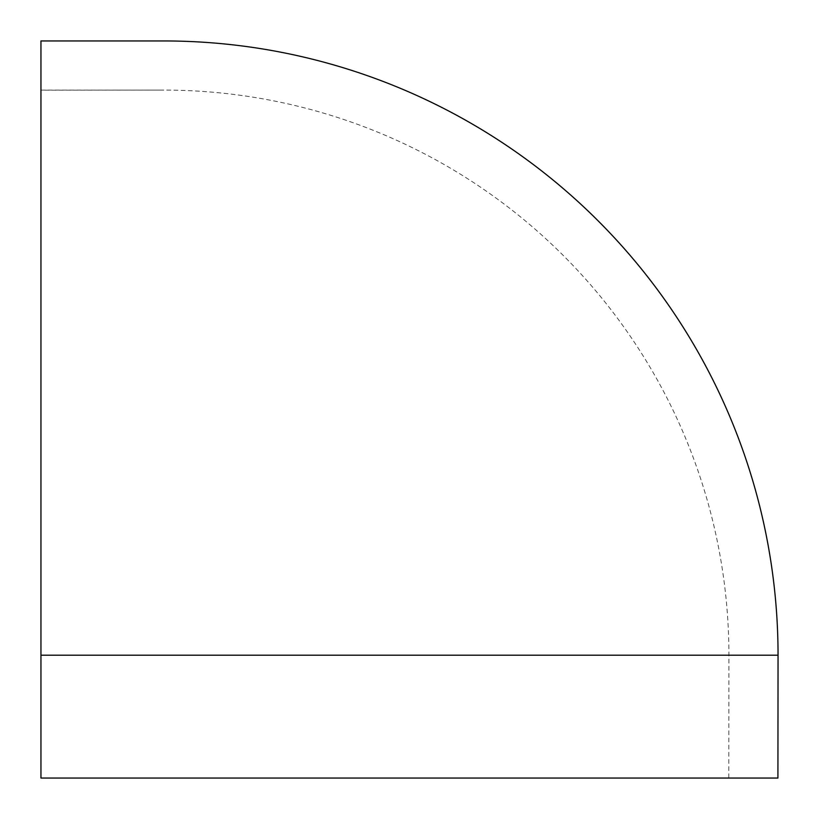 <?xml version="1.0" encoding="UTF-8"?>
<svg xmlns="http://www.w3.org/2000/svg" width="819" height="819" viewBox="0 0 819 819"><rect width="100%" height="100%" fill="white"/><g stroke="black" fill="none" stroke-linecap="round" stroke-linejoin="round"><path stroke-width="0.61" stroke-dasharray="4.09 3.07" d="M40.95 40.95L163.544 40.95M40.95 90.182L40.95 778.05L728.777 778.05L728.91 655.169A565.11 565.11 0 0 0 163.196 90.09L40.95 90.182L40.95 41.042M40.95 90.09L163.8 90.09M777.917 778.05L728.777 778.05M40.95 655.169L728.91 655.169"/><path stroke-width="1.23" d="M40.95 40.95L163.544 40.95A614.25 614.25 0 0 1 778.05 655.2L777.917 778.05L40.95 778.05L40.95 40.95L163.8 40.95M40.95 655.2L778.05 655.2"/></g></svg>
